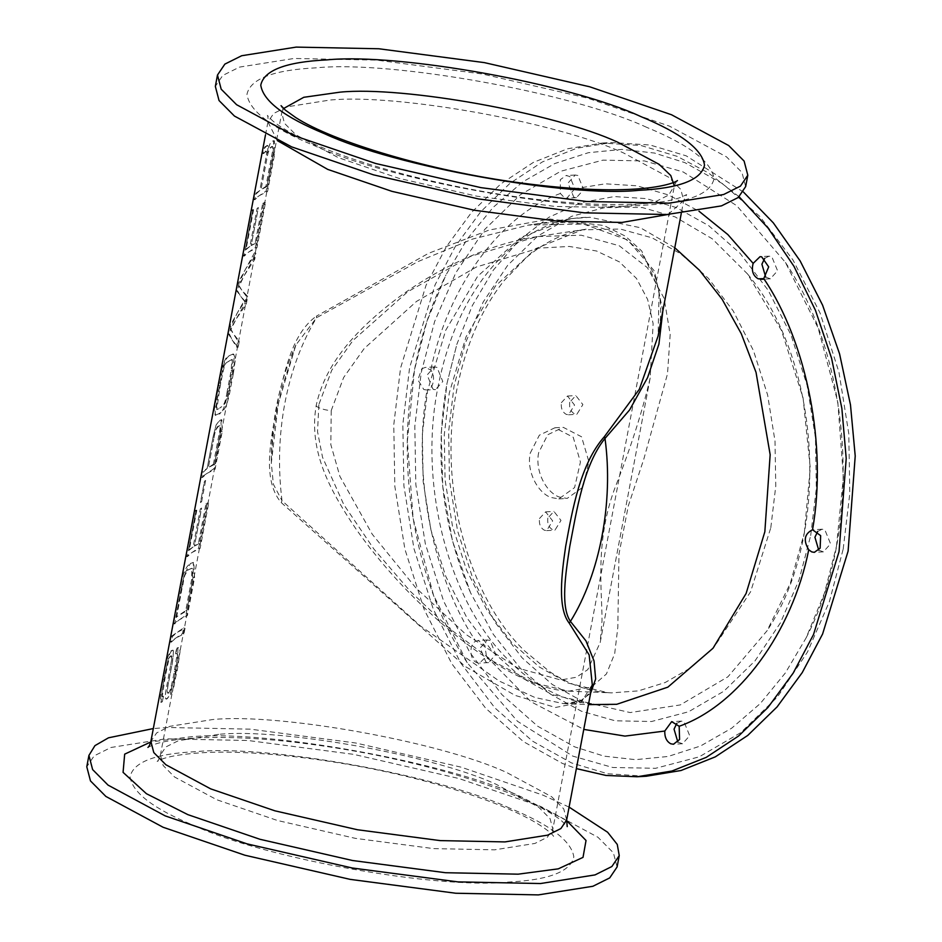 <?xml version="1.0" encoding="UTF-8"?>
<svg xmlns="http://www.w3.org/2000/svg" width="942" height="942" viewBox="0 0 942 942"><rect width="100%" height="100%" fill="white"/><g stroke="black" fill="none" stroke-linecap="round" stroke-linejoin="round"><path stroke-width="0.71" stroke-dasharray="4.71 3.53" d="M281.187 502.545L465.36 666.559L515.062 695.373L555.486 707.477L581.238 702.402L592.259 684.481L588.997 693.194L585.041 697.787C580.708 701.849 573.49 703.792 563.41 703.615L534.915 697.492L499.225 681.042L420.356 625.9L281.999 500.685C277.937 467.632 278.891 435.122 284.861 403.164C290.96 371.266 301.522 342.782 316.571 317.725L316.406 316.147L428.457 253.363L489.204 230.025L549.916 219.015L603.834 225.503L625.264 236.077L641.737 251.008L659.117 290.242L658.093 336.07C662.615 313.297 661.166 292.361 653.748 273.274L641.49 253.198L629.656 242.106C621.155 235.688 611.028 230.814 599.289 227.469C578.153 221.806 554.52 221.017 528.403 225.091L472.743 239.021L418.001 261.582L316.571 317.725L295.87 345.019L278.279 403.706L271.308 463.134L273.38 484.235L281.999 500.685L281.187 502.545C260.039 477.665 272.78 431.672 278.985 395.098C285.956 367.627 292.809 333.127 316.406 316.147M662.827 311.025L654.349 270.943L627.666 239.975L583.498 224.043L528.403 225.091M563.41 703.615L580.107 701.189L590.622 693.171M249.854 246.451L246.027 249.677L253.575 209.736L252.75 210.69L244.155 256.153L248.806 251.985L256.93 247.805L265.432 202.801L263.666 203.543L256.2 243.012L251.208 245.579L258.391 207.546L257.095 208.382L258.344 207.534L251.149 245.568L255.247 242.777L262.7 203.307L263.96 202.448L255.459 247.44L243.071 255.894L251.667 210.431L252.903 209.583L245.367 249.512L249.913 246.415L257.095 208.382M200.481 502.545L201.612 501.733L200.434 502.533L204.461 481.221L205.639 480.42L204.508 481.232L200.434 502.533M171.209 642.22L175.86 638.052L183.973 633.872L185.021 628.338L176.896 632.529L172.256 636.698L171.209 642.22L170.125 641.961L171.173 636.427L183.56 627.984L182.512 633.507L170.125 641.961M175.659 669.727L175.306 671.634C172.987 686.482 168.83 695.408 168.653 692.688L168.324 692.606C169.654 693.065 171.656 685.988 174.317 671.387L177.025 654.973L175.612 653.501L176.66 647.978L177.885 647.578L177.885 657.905L175.707 670.127C173.01 686.73 170.09 696.209 166.958 698.54L167.24 698.611C175.601 688.684 172.139 691.251 177.226 670.504L180.028 651.84L179.722 649.156L178.533 647.731L176.978 648.049L175.93 653.571L177.131 653.289L177.85 655.185L175.659 669.727L174.67 669.491M172.798 650.027L173.422 650.91C173.104 657.916 172.292 664.075 170.997 669.373L168.041 685.011C166.816 690.981 166.911 693.512 168.324 692.606L168.653 692.688C167.146 694.36 166.958 691.805 168.088 685.022L171.044 669.385C172.374 664.134 173.163 657.975 173.422 650.91L171.75 650.439L169.607 654.172C168.265 659.765 169.972 649.509 164.803 675.897L162.177 689.968L161.035 702.402L162.436 701.719L163.472 696.197L161.918 696.809L163.378 696.173L162.33 701.696L160.599 702.296L160.729 691.946L163.672 675.614C166.133 660.837 168.771 652.429 171.585 650.404L173.422 650.91L171.585 650.404M163.107 696.35L162.142 696.809L165.027 678.228C167.735 663.321 169.631 655.95 170.69 656.127L170.537 656.091C168.889 656.48 166.816 663.804 164.344 678.063L161.977 691.522L161.918 696.809M170.69 656.127C172.033 657.386 172.045 660.236 170.714 664.687C172.233 657.575 172.174 654.714 170.537 656.091L170.69 656.127M166.122 689.568C164.885 697.327 165.262 700.342 167.24 698.611L166.958 698.54C165.121 699.682 164.85 696.691 166.122 689.568L170.714 664.687M181.488 587.855L174.659 623.957L179.31 619.789L187.399 615.609L194.57 577.682L193.769 562.504L190.543 563.375L184.467 573.902L181.488 587.855L180.405 587.596C182.359 574.832 185.527 566.919 189.872 563.846L193.334 562.398L193.11 577.328L185.939 615.256L173.575 623.686L180.405 587.596M193.063 546.972L189.248 550.199L196.784 510.258L195.971 511.212L187.376 556.675L192.015 552.507L200.14 548.326L208.641 503.322L206.875 504.064L199.421 543.534L194.429 546.101L201.612 508.068L200.316 508.904L201.553 508.056L194.37 546.089L198.456 543.298L205.921 503.829L207.181 502.969L198.68 547.961L186.292 556.416L194.876 510.953L196.124 510.105L188.577 550.034L193.122 546.937L200.316 508.904M213.151 436.711L207.146 468.504L203.366 472.06L202.318 477.594L206.969 473.414L215.082 469.234L222.194 431.589L221.865 419.861L220.075 420.226L216.118 424.936L213.127 436.699L216.118 424.936L219.745 420.156L221.158 419.685L220.734 431.236L213.622 468.88L201.235 477.323L202.283 471.801L207.122 468.492L213.127 436.699M233.322 373.609L235.406 359.114L233.698 354.121L229.33 355.64L233.133 353.98L234.146 358.231L228.011 393.332C224.467 408.216 221.311 415.057 218.544 413.844C223.913 410.971 226.315 408.357 229.53 393.697L233.322 373.609L231.803 373.232M229.2 355.723C225.22 359.079 222.759 365.272 221.817 374.315L215.082 411.042L215.518 415.375L218.556 413.844L215.188 415.292L214.234 409.923L220.711 374.045C223.348 362.058 226.174 355.946 229.2 355.723L229.318 355.64M239.044 283.248L237.596 290.89L240.481 296.024L244.991 301.146L237.266 313.027L230.849 326.591L229.436 334.092L232.179 339.944L238.102 347.41L239.28 341.204L233.345 333.809L231.049 329.347L236.112 319.126L246.286 304.101L247.722 296.53L241.635 289.912L239.244 285.968L244.414 275.205L254.74 259.356L255.906 253.221L245.579 269.047L239.044 283.248L237.961 282.977L254.434 252.856L253.28 259.003L238.609 285.815L246.251 296.177L244.826 303.748L230.413 329.194L237.808 340.851L236.642 347.056L228.353 333.833L229.766 326.332L244.096 300.922L236.513 290.619L237.961 282.977M267.351 152.993C268.894 140.699 267.316 146.976 267.022 145.669L264.561 148.177L263.536 153.64L266.221 151.226L262.441 153.369L263.477 147.918L266.833 145.633C268.235 144.597 268.411 147.058 267.351 152.993L268.152 149.601L267.351 152.993M265.491 151.568C266.88 150.155 266.939 152.828 265.656 159.575L259.804 190.543L255.859 194.217L254.823 199.751L259.462 195.571L267.587 191.391L274.569 154.394L274.405 140.853L272.627 141.229C271.131 143.137 270.79 140.028 268.152 149.601C269.259 144.715 270.66 141.901 272.344 141.159L273.733 140.699L273.109 154.041L266.115 191.038L253.739 199.48L254.776 193.958L259.792 190.543L265.632 159.575C267.069 152.722 266.927 150.025 265.197 151.497L265.491 151.568M331.207 410.606L330.842 444.671L339.885 476.334L372.243 534.232L415.657 587.62L466.043 634.508L517.735 668.055L560.667 679.983L576.257 677.286L587.796 669.632L600.195 642.503L650.168 378.025L653.136 323.683L647.649 299.509L636.486 278.432L619.377 261.888L596.545 250.996L569.298 246.451L539.177 248.099L476.464 266.963L416.494 301.428L364.165 348.575L343.653 377.483L331.207 410.606C321.399 410.041 311.084 404.883 318.879 404.436L331.737 370.241L353.026 340.403L407.662 291.82L470.694 256.318L537.293 236.56L581.249 235.217L619.259 245.768L647.413 267.693L664.122 298.355L670.186 334.481L667.513 373.833L643.833 459.025L628.302 505.901L618.976 554.096L617.822 627.266L614.69 653.666L606.413 673.977L591.47 687.059L568.732 691.169L534.302 682.997L493.243 661.343L450.406 629.268L409.97 590.999L373.903 549.068L343.842 504.735L322.541 457.294L317.525 431.613L318.879 404.436M770.803 527.708L775.772 486.084L774.995 441.056L767.612 394.933L753.459 350.601L733.206 310.931L708.313 278.231L680.642 253.787L652.088 237.831L620.295 229.036L582.25 229.848L535.88 248.547L495.551 285.944L466.078 336.718L449.252 393.132L444.283 434.757L445.06 479.796L452.443 525.907L466.596 570.24L486.849 609.91L511.742 642.621L539.413 667.054L567.967 683.009L607.649 692.641L611.57 692.865L638.335 690.886L665.134 682.55L690.792 667.772L714.177 646.989L750.621 591.741L770.803 527.708M538.659 452.69C534.832 470.776 545.771 491.889 558.947 496.94L567.119 498.448L582.98 487.144L588.868 461.58L581.555 436.782L563.21 427.315L547.738 434.733L538.659 452.69M569.698 402.246C569.098 407.851 570.746 411.748 574.632 413.938L576.834 414.327L582.886 404.589L575.798 395.581L569.698 402.246M547.808 518.088C547.208 523.693 548.856 527.591 552.742 529.769L554.944 530.169L560.996 520.431L553.908 511.412L547.808 518.088M266.857 186.598L261.028 189.695L266.798 159.233C267.234 154.005 268.859 149.896 271.661 146.87C273.875 147.117 274.193 150.261 272.591 156.278L266.857 186.598L265.903 186.375L271.626 156.042C273.239 148.447 273.145 145.362 271.355 146.799C269.577 147.635 268.046 151.78 266.786 159.222L261.028 189.695L265.903 186.375M271.661 146.87L272.768 146.634L271.661 146.87M263.536 153.64L262.441 153.369M267.587 191.391L266.115 191.038M254.823 199.751L253.739 199.48M264.561 148.177L263.477 147.918M255.859 194.217L254.776 193.958M229.436 334.092L228.353 333.833M238.102 347.41L236.642 347.056M231.049 329.347L230.413 329.194M230.849 326.591L229.766 326.332M246.286 304.101L244.826 303.748M244.991 301.146L244.096 300.922M239.244 285.968L238.609 285.815M254.74 259.356L253.28 259.003M237.596 290.89L236.513 290.619M239.28 341.204L237.808 340.851M247.722 296.53L246.251 296.177M255.906 253.221L254.434 252.856M219.816 388.257L220.887 382.593C224.997 360.562 225.691 364.012 226.904 362.305L232.344 359.608L232.121 370.759L228.105 392.037L227.128 391.801L231.143 370.524L231.862 359.479L226.857 362.293C224.196 363.989 221.982 370.701 220.204 382.428L216.954 399.832L216.495 409.593L218.768 408.734L216.778 409.652L219.816 388.257L219.133 388.092M230.189 381.416L229.189 381.18M232.121 370.759L231.143 370.524M217.626 399.997L216.954 399.832M221.817 374.315L220.711 374.045M228.105 392.037C226.575 400.986 224.455 405.861 221.759 406.661L219.686 408.098L221.582 406.614C223.819 405.908 225.668 400.974 227.128 391.801M220.334 432.873L214.364 464.441L213.398 464.218L219.368 432.637C220.581 426.62 220.322 424.371 218.603 425.902C216.66 426.596 215.035 431.024 213.74 439.196C214.364 432.943 216.083 428.539 218.909 425.984L220.134 425.713L220.334 432.873L219.368 432.637M220.134 425.713L218.909 425.984M215.082 469.234L213.622 468.88M202.318 477.594L201.235 477.323M203.366 472.06L202.283 471.801M214.364 464.441L208.359 467.644L213.74 439.196L208.359 467.644L213.398 464.218M200.14 548.326L198.68 547.961M208.641 503.322L207.181 502.969M196.784 510.258L196.124 510.105M195.971 511.212L194.876 510.953M189.248 550.199L188.577 550.034M187.376 556.675L186.292 556.416M206.875 504.064L205.921 503.829M199.421 543.534L198.456 543.298M176.531 617.481L182.324 586.842C184.632 579.919 182.006 577.47 188.8 569.545L192.262 568.273L192.604 579.636L186.704 610.816L175.86 617.316L185.751 610.581L191.638 579.401L191.909 568.191L188.8 569.545C185.892 570.44 183.513 576.151 181.653 586.678L175.86 617.316M187.399 615.609L185.939 615.256M174.659 623.957L173.575 623.686M186.704 610.816L185.751 610.581M177.131 653.289L175.93 653.571M183.973 633.872L182.512 633.507M185.021 628.338L183.56 627.984M172.256 636.698L171.173 636.427M256.93 247.805L255.459 247.44M265.432 202.801L263.96 202.448M253.575 209.736L252.903 209.583M252.75 210.69L251.667 210.431M246.027 249.677L245.367 249.512M244.155 256.153L243.071 255.894M263.666 203.543L262.7 203.307M256.2 243.012L255.247 242.777M677.851 742.049L682.503 743.756L689.709 735.714L683.927 721.596L681.254 721.125L676.768 723.397M765.705 277.101L770.356 278.808L777.562 270.766L771.781 256.648L769.108 256.165L764.68 258.379M437.017 367.404L434.344 366.921L427.138 374.963L432.92 389.081L435.581 389.552L442.799 381.522L437.017 367.404M475.816 641.172L478.195 640.478L484.906 645.458L486.425 656.386L479.537 663.097L476.864 662.626C469.54 660.154 468.763 644.257 475.816 641.172C432.402 577.152 412.231 473.284 427.044 390L423.853 389.576L417.871 379.838L421.839 368.734L425.278 367.415L430.824 370.018C433.285 373.303 434.074 377.318 433.167 382.04C432.307 386.632 430.27 389.282 427.044 390L435.581 389.552M577.882 175.495L575.221 175.024L568.002 183.066L573.784 197.184L576.457 197.655L583.663 189.613L577.882 175.495M574.797 188.73L566.872 198.185L564.388 197.69L560.408 193.499L560.313 179.675L566.154 175.518L569.839 176.531L574.797 188.73L605.282 183.82L636.957 185.798L668.596 194.982L698.976 211.196M818.728 550.152L823.367 551.847L830.585 543.817L824.803 529.698L822.131 529.216L817.703 531.418M490.028 640.442L487.367 639.971L480.149 648.014L485.931 662.132L488.604 662.603L495.81 654.56L490.028 640.442M674.778 247.758L640.324 227.705L589.986 217.272L571.123 218.662L521.303 237.149L477.665 276.241L445.719 330.253L427.574 390.6L422.357 434.262L423.17 481.492L430.918 529.863L445.766 576.363L466.997 617.976L493.113 652.276L522.139 677.91L552.094 694.654L597.817 704.993M539.483 518.536L545.606 511.871L552.683 520.891L546.631 530.629L544.429 530.228C540.543 528.05 538.895 524.152 539.483 518.536M561.373 402.705L567.484 396.029L574.573 405.048L568.521 414.786L566.319 414.386C562.433 412.207 560.784 408.31 561.373 402.705M530.228 453.149L539.342 435.192L554.885 427.774L573.219 437.241L580.437 462.051L574.573 487.615L558.794 498.907L550.634 497.4C537.458 492.336 526.39 471.236 530.228 453.149M739.14 196.796L708.372 172.881L677.145 156.348L641.055 145.527L602.397 143.019L567.626 148.765L533.337 162.413L500.885 183.843L471.565 212.362L446.39 246.698L426.055 285.249L400.538 368.122L393.768 424.889L394.828 486.296L404.895 549.186L424.206 609.639L451.807 663.733L485.754 708.337L523.493 741.66L562.433 763.432L576.363 768.601M743.438 192.027L686.212 155.842L650.121 145.021L611.464 142.525L576.692 148.259L542.404 161.906L509.952 183.349L480.632 211.868L455.469 246.203L435.122 284.755L409.605 367.627L402.835 424.395L403.894 485.801L413.962 548.691L433.273 609.144L460.873 663.239L494.821 707.842L532.56 741.166L571.5 762.926L607.59 773.747L646.247 776.255M804.362 532.677L810.261 467.95L803.067 397.865L781.448 330.383L747.453 273.887L712.211 238.762L675.037 216.872L642.397 207.581L607.343 206.91L571.723 216.283L537.764 236.065L507.679 265.314L483.222 301.946L465.324 343.159L454.056 386.067L448.651 431.412L449.487 480.467L457.541 530.711L472.966 579L495.021 622.226L522.139 657.857L552.283 684.481L583.392 701.861L630.174 712.564L680.289 704.934L727.919 676.792L767.035 630.799L790.35 583.275L804.362 532.677M810.709 535.503L816.337 488.415L815.454 437.477L807.106 385.313L791.092 335.175L768.189 290.301L740.035 253.304L708.725 225.668L676.427 207.617L646.412 198.621L614.266 196.572L581.261 202.601L549.009 217.225L519.183 240.139L493.278 270.177L472.342 305.561L456.905 344.148L447.003 383.276L441.256 432.743L442.728 486.319L452.466 540.92L470.541 592.765L493.314 634.366L520.596 668.561L550.54 694.195L581.285 711.163L615.173 720.807L651.57 721.501L688.555 711.775L723.809 691.24L755.037 660.86L780.435 622.827L799.016 580.037L810.709 535.503M836.472 546.278L843.408 477.099L837.815 402.069L818.139 327.969L785.451 262.465L736.703 205.65L683.174 171.95L644.481 160.941L602.927 160.152L560.702 171.256L520.455 194.7L484.8 229.377L455.81 272.791L434.592 321.646L421.239 372.502L414.821 426.255L415.822 484.4L425.36 543.946L443.647 601.196L469.787 652.417L501.933 694.654L537.67 726.211L574.549 746.829L604.058 756.143L635.532 759.664L668.066 756.473L700.53 746.005L731.687 728.19L760.3 703.521L785.334 672.988L806.058 637.993L824.556 592.859L836.472 546.278M843.184 549.092L849.802 493.596L848.777 433.567L838.933 372.09L820.058 312.991L793.07 260.11L759.876 216.507L722.985 183.937L684.928 162.66L654.454 153.04L621.967 149.401L588.385 152.698L554.862 163.508L522.704 181.9L493.161 207.37L467.314 238.879L445.931 275.005L426.832 321.611L414.527 369.688L407.368 441.103L413.138 518.559L433.461 595.061L467.208 662.685L517.523 721.325L572.795 756.12L612.724 767.483L655.62 768.295L699.211 756.838L740.765 732.629L777.562 696.833L807.494 652.017L829.407 601.585L843.184 549.092M617.092 866.97L613.407 852.816L597.993 837.297L540.838 806.505L458.942 778.516L353.674 754.365L248.123 740.506L165.509 738.846L110.979 747.477L94.153 755.861L86.782 766.776M569.086 807.106L542.981 795.142L461.097 767.153L355.829 743.014L250.266 729.155L167.652 727.483L153.322 728.555M745.664 186.587L741.966 172.421L726.553 156.902L669.397 126.11L587.514 98.121L482.245 73.982L376.682 60.123L294.069 58.463L239.539 67.094L222.712 75.478L215.341 86.381M668.113 214.446L683.704 200.54L680.807 189.436L668.726 177.273L623.91 153.134C558.217 122.507 396.394 93.329 329.653 100.088L286.91 106.858L273.71 113.429L267.94 121.977L277.384 140.617M566.648 820.023L563.752 808.919L551.671 796.744L506.867 772.605C441.162 741.978 279.338 712.811 212.598 719.558L169.854 726.329L156.655 732.911L150.885 741.46M201.612 501.733L205.639 480.42M272.591 156.278L271.626 156.042M274.569 154.394L273.109 154.041M219.639 385.608L218.509 385.337M220.887 382.593L220.204 382.428M217.484 396.982L216.354 396.712M229.53 393.697L228.011 393.332M222.194 431.589L220.734 431.236M192.604 579.636L191.638 579.401M194.57 577.682L193.11 577.328M182.324 586.842L181.653 586.678M164.12 679.512L162.99 679.241M164.803 675.897L163.672 675.614M175.306 671.634L174.317 671.387M165.027 678.228L164.344 678.063M177.226 670.504L175.707 670.127M177.85 655.185L177.025 654.973M560.408 193.499C500.932 214.446 447.344 287.451 430.824 370.018M486.425 656.386L530.97 701.731L583.769 729.391M509.858 808.201C439.808 775.549 267.245 744.439 196.077 751.645C155.242 753.635 133.234 762.043 130.067 776.879C132.386 792.705 153.699 808.919 194.017 825.545C264.078 858.197 436.641 889.307 507.797 882.101C548.633 880.111 570.64 871.703 573.819 856.867C571.5 841.041 550.175 824.827 509.858 808.201M218.662 734.36L178.309 740.742L165.851 746.947L160.411 755.013L163.143 765.493L174.541 776.985L216.837 799.77L277.431 820.482L355.334 838.345L433.45 848.601L494.585 849.837L534.938 843.443L547.384 837.238L552.836 829.172L550.104 818.692L538.694 807.212L496.41 784.427C434.392 755.508 281.646 727.978 218.662 734.36M566.566 820.541L520.314 796.39C446.579 762.007 264.926 729.273 190.025 736.856L150.802 741.966M646.73 127.358C572.983 92.975 391.342 60.241 316.441 67.824C273.451 69.908 250.289 78.763 246.945 94.388C249.395 111.038 271.826 128.112 314.275 145.61C388.01 179.993 569.651 212.727 644.563 205.144C687.554 203.06 710.715 194.205 714.048 178.58C711.61 161.93 689.167 144.856 646.73 127.358M283.577 108.518L281.752 112.828L284.484 123.308L295.882 134.788L338.178 157.573L398.784 178.297L476.676 196.16L554.791 206.416L615.927 207.64L656.28 201.258L668.726 195.053L674.331 185.833M295.87 345.019L281.941 387.774L278.078 405.507C273.992 425.042 271.732 444.247 271.308 463.134C271.284 420.532 279.468 381.157 295.87 345.019M265.491 134.894L267.94 121.977C268.223 118.504 268.034 116.29 267.351 115.371L272.273 120.494C277.819 125.345 287.004 131.009 299.827 137.508C326.403 150.661 361.445 162.99 404.942 174.517C471.094 191.473 534.35 201.364 594.72 204.167C635.956 205.403 664.475 203.201 680.254 197.561L686.659 194.594L683.704 200.54L681.266 213.445M586.124 229.2L537.293 236.56C519.442 239.327 501.603 244.072 483.776 250.819C453.832 262.206 425.619 277.584 399.125 296.965C362.635 324.389 325.826 359.585 316.206 405.519C308.128 452.325 331.525 492.831 356.406 529.616C379.496 562.162 406.591 592.259 437.689 619.907C469.069 647.908 499.755 668.431 529.769 681.49C544.064 687.436 557.052 690.663 568.732 691.169M650.168 378.001C642.397 411.395 630.704 447.921 615.067 487.567C594.508 542.05 602.303 592.471 602.009 620.872L600.195 642.503M568.732 691.157L611.57 692.865M600.184 642.538L650.168 378.025M274.405 140.853L273.733 140.699M221.865 419.861L221.158 419.685M178.533 647.743L177.885 647.578M681.254 721.125L671.67 721.643M682.503 743.756L673.436 744.251M769.108 256.165L760.041 256.671M770.356 278.808L764.115 279.15M434.344 366.921L425.278 367.415M575.221 175.024L566.154 175.518M576.457 197.655L566.872 198.185M822.131 529.216L813.064 529.722M823.367 551.847L814.3 552.353M487.367 639.971L478.195 640.478M488.604 662.603L479.537 663.097M616.716 704.298C576.763 708.643 537.847 690.674 507.573 659.188C448.922 601.337 418.06 485.118 437.948 387.209C446.861 341.758 463.123 303.913 486.743 273.663C500.861 255.847 516.298 242.2 533.042 232.745C551.553 222.347 570.534 217.19 589.986 217.272M545.606 511.871L553.908 511.412M546.631 530.629L554.944 530.169M567.484 396.029L575.798 395.569M568.521 414.786L576.834 414.327M554.885 427.774L563.21 427.315M558.794 498.907L567.119 498.448M602.397 143.019L611.464 142.525M563.351 703.615L588.456 704.616M571.123 218.662L528.462 225.079M582.25 229.848C562.857 233.357 544.299 242.518 526.554 257.331L504.158 280.563C481.197 309.494 465.407 345.95 456.764 389.929C437.559 484.259 467.891 596.357 524.635 650.934L549.598 671.634C568.756 684.292 588.102 691.287 607.649 692.641M747.453 273.887C821.871 362.764 831.256 534.373 767.035 630.799M470.541 592.765C441.939 526.401 434.085 456.587 446.991 383.323L456.905 344.148M785.451 262.465C853.546 363.942 862.637 529.698 806.058 637.993M467.208 662.685C415.528 584.052 394.992 469.681 414.48 369.817C420.992 335.529 431.471 303.925 445.931 275.005M677.439 180.558C676.356 181.253 675.261 183.384 674.178 186.987L552.836 829.172C552.542 832.916 552.766 835.307 553.531 836.331C554.32 837.002 549.304 828.913 523.234 815.819C498.094 803.373 464.889 791.692 423.629 780.753C348.128 760.689 256.954 749.361 202.177 752.729C183.019 753.977 169.536 756.143 161.765 759.228L157.137 761.442C158.091 760.995 159.186 758.852 160.411 755.013L281.752 112.828C282.023 108.872 281.788 106.481 281.057 105.669M147.929 747.406L153.087 744.898C161.447 741.566 175.789 739.258 196.124 737.939C243.978 735.678 301.899 740.989 369.876 753.883C422.711 764.339 468.468 777.15 507.137 792.316C534.455 803.42 552.883 813.182 562.421 821.601L567.225 826.629"/><path stroke-width="1.41" d="M681.266 213.445L658.093 336.07L639.347 389.246L604.375 436.664L604.999 438.442L629.586 409.97L647.566 377.648L658.917 344.124L662.827 311.025M590.622 693.171L595.65 678.97L594.037 660.954L585.959 640.878L570.428 621.402L569.156 623.062L589.15 654.914L592.259 684.481L566.648 820.023L560.879 828.571L547.679 835.142L504.936 841.913L440.161 840.605L357.407 829.737L274.876 810.815L210.678 788.866L165.863 764.727L153.781 752.564L150.885 741.46L265.491 134.894M604.375 436.664C580.237 464.017 572.406 509.752 565.671 546.36C561.668 573.654 557.358 608.026 569.156 623.062M570.428 621.402C560.443 606.895 565.553 573.678 569.733 546.631C576.704 510.434 583.569 465.03 604.999 438.442C613.654 501.697 599.972 574.125 570.428 621.402M676.768 723.397L674.048 729.155L677.851 742.049M679.17 726.27L679.582 739.494L673.436 744.251L670.763 743.78C666.571 741.472 664.581 737.233 664.781 731.039L671.67 721.643L679.17 726.27C738.646 705.322 792.234 632.317 808.754 549.751C803.126 540.496 804.374 533.843 812.534 529.769L820.647 535.645L820.141 548.197L814.3 552.353L811.639 551.871L808.754 549.751M764.68 258.379L761.901 264.207L765.705 277.101M763.762 278.608L758.275 278.844C752.976 275.818 751.257 270.66 753.153 263.383L760.041 256.671L761.654 256.801L768.684 266.88L763.762 278.608C807.176 342.617 827.347 446.496 812.534 529.769M817.703 531.418L814.924 537.258L818.728 550.152M588.456 704.616L616.716 704.298L667.854 687.154L713 648.261L746.123 593.436L764.845 531.759L770.156 454.703L756.037 372.361L741.283 333.727L722.102 299.238L699.517 270.307L674.778 247.758M576.363 768.601L606.036 775.454L637.181 776.75L671.952 771.015L706.241 757.368L738.693 735.926L768.013 707.407L793.188 673.071L813.523 634.519L839.039 551.647L846.21 458.46L841.854 408.357L831.574 358.254L815.419 310.236L793.941 266.292L768.095 228.094L739.14 196.796M637.181 776.75L646.247 776.255L681.019 770.509L715.308 756.862L747.76 735.419L777.079 706.912L802.254 672.576L822.59 634.025L848.106 551.152L855.218 455.999L850.485 404.86L839.569 353.862L822.59 305.184L800.147 260.934L773.311 222.842L743.438 192.027M153.322 728.555L108.495 737.81L94.942 745.64L88.925 755.413L86.782 766.776L90.479 780.93L105.893 796.449L163.048 827.241L244.932 855.23L350.2 879.381L455.751 893.24L538.377 894.9L592.907 886.269L609.733 877.885L617.092 866.97L619.247 855.619L617.269 844.444L607.625 832.245L569.086 807.106M88.925 755.413L92.622 769.579L108.036 785.098L165.191 815.89L247.075 843.879L352.343 868.018L457.894 881.877L540.52 883.537L595.05 874.906L611.876 866.522L619.247 855.619M217.484 75.03L215.341 86.381L219.039 100.547L234.452 116.066L291.608 146.858L373.491 174.847L478.76 198.986L584.311 212.845L666.936 214.517L721.466 205.874L738.293 197.49L745.664 186.587L747.807 175.224L744.109 161.07L728.696 145.551L671.54 114.759L589.657 86.77L484.388 62.619L378.837 48.76L296.212 47.1L241.682 55.731L224.855 64.115L217.484 75.03L221.182 89.184L236.595 104.703L293.751 135.495L375.634 163.484L480.903 187.635L586.466 201.494L669.079 203.154L723.609 194.523L740.436 186.139L747.807 175.224M277.384 140.617L327.722 169.395L391.919 191.344L474.45 210.266L557.205 221.135L621.979 222.442L668.113 214.446M753.153 263.383L727.883 234.593L698.976 211.196M583.769 729.391L624.97 736.102L664.781 731.039M150.802 741.966L124.674 754.153L123.072 772.358L146.422 793.706L187.858 814.642L259.921 839.275L352.555 860.517L445.436 872.716L518.147 874.176L558.288 868.842L583.016 857.373L586.03 840.488L566.566 820.541M640.56 116.455C570.511 83.803 397.948 52.693 326.792 59.899C285.944 61.889 263.948 70.297 260.769 85.133C263.089 100.959 284.413 117.173 324.731 133.799C394.78 166.451 567.343 197.561 638.511 190.355C679.347 188.365 701.354 179.957 704.522 165.121C702.202 149.295 680.878 133.081 640.56 116.455M674.331 185.833L670.775 175.518L659.129 164.332L617.752 142.23C555.733 113.323 402.988 85.793 340.003 92.163L303.783 97.297L283.577 108.518M764.115 279.15L761.183 279.303M567.225 826.629L566.648 820.023M150.885 741.46C149.884 744.804 148.895 746.782 147.929 747.406M677.439 180.558L677.439 180.558C678.417 180.228 670.798 185.927 641.773 188.6C609.874 191.32 569.415 189.413 520.396 182.901C431.412 171.35 332.632 141.677 295.6 117.467L285.32 110.084L281.057 105.669"/></g></svg>
